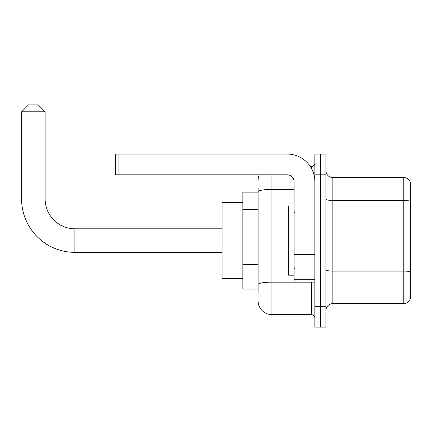 <?xml version="1.0" encoding="UTF-8"?>
<svg xmlns="http://www.w3.org/2000/svg" width="432" height="432" viewBox="0 0 432 432"><rect width="100%" height="100%" fill="white"/><g stroke="black" fill="none" stroke-linecap="round" stroke-linejoin="round"><path stroke-width="0.65" d="M258.093 293.193L258.093 191.786L258.093 192.116L242.86 192.116L242.86 289.04L258.093 289.04M314.863 306.347L314.863 327.116L320.398 327.116L320.398 306.347L320.398 327.116L325.939 327.116L325.939 306.347L320.398 306.347L320.398 174.809L320.398 306.347L314.863 306.347L314.863 174.809L320.398 174.809L320.398 154.04L320.398 174.809L325.939 174.809L325.939 306.347M325.939 174.809L325.939 154.04L314.863 154.04L314.863 174.809M271.939 174.809L271.939 314.653L311.402 314.653L311.402 282.118M310.295 166.498L311.402 166.498A3.461 3.461 0 0 0 314.863 163.037M258.093 286.961L258.093 284.558A13.846 2.403 180 0 1 271.939 282.155L311.402 282.155A3.461 0.599 0 0 0 312.601 282.118M294.095 189.383L271.939 189.383A13.846 2.403 180 0 0 258.093 191.786L258.093 187.963M314.863 318.114A3.461 3.461 0 0 0 311.402 314.653M258.093 180.344A13.846 13.846 0 0 1 259.249 174.809M271.939 314.653A13.846 13.846 0 0 1 258.093 300.807M325.939 310.5A6.923 6.923 0 0 1 332.861 303.577L403.753 303.577L403.753 177.579L332.861 177.579A6.923 6.923 0 0 1 325.939 170.656A6.923 6.923 0 0 0 332.861 177.579L332.861 303.577M410.4 182.563A6.923 6.923 0 0 0 403.753 177.579A6.923 6.923 0 0 1 410.4 182.563L410.4 298.593A6.923 6.923 0 0 1 403.753 303.577M410.4 201.42L410.4 271.944A6.923 1.204 180 0 0 403.753 271.075L332.861 271.075A6.923 1.204 -0 0 1 325.939 269.876M222.091 252.347L74.909 252.347A53.309 53.309 0 0 1 21.6 199.039L21.6 111.807L28.523 104.884L38.216 104.884L45.139 111.807L21.6 111.807M74.909 252.347L74.909 228.809A29.77 29.77 0 0 1 45.139 199.039L45.139 111.807M242.86 202.5L222.091 202.5L222.091 278.656L242.86 278.656M314.863 282.118L294.095 282.118L294.095 254.119L314.863 254.119M314.863 181.732A27.691 27.691 0 0 0 287.167 154.04L118.94 154.04L118.94 174.809L287.167 174.809A6.923 6.923 0 0 1 294.095 181.732L294.095 254.119M118.94 174.809L115.479 174.809L115.479 154.04L118.94 154.04M294.095 205.961L288.554 205.961L288.554 275.195L294.095 275.195M258.093 209.277L242.86 209.277M258.093 264.665L242.86 264.665M311.402 168.323L311.402 166.498M410.4 201.328A6.923 1.204 180 0 0 403.753 200.459L332.861 200.459A6.923 1.204 0 0 1 325.939 199.26M21.6 199.039L45.139 199.039M314.863 254.723L294.095 254.723M294.095 279.256L314.863 279.256M222.091 228.809L74.909 228.809M294.786 212.884L294.095 212.193M294.786 268.267L294.095 268.963"/></g></svg>
